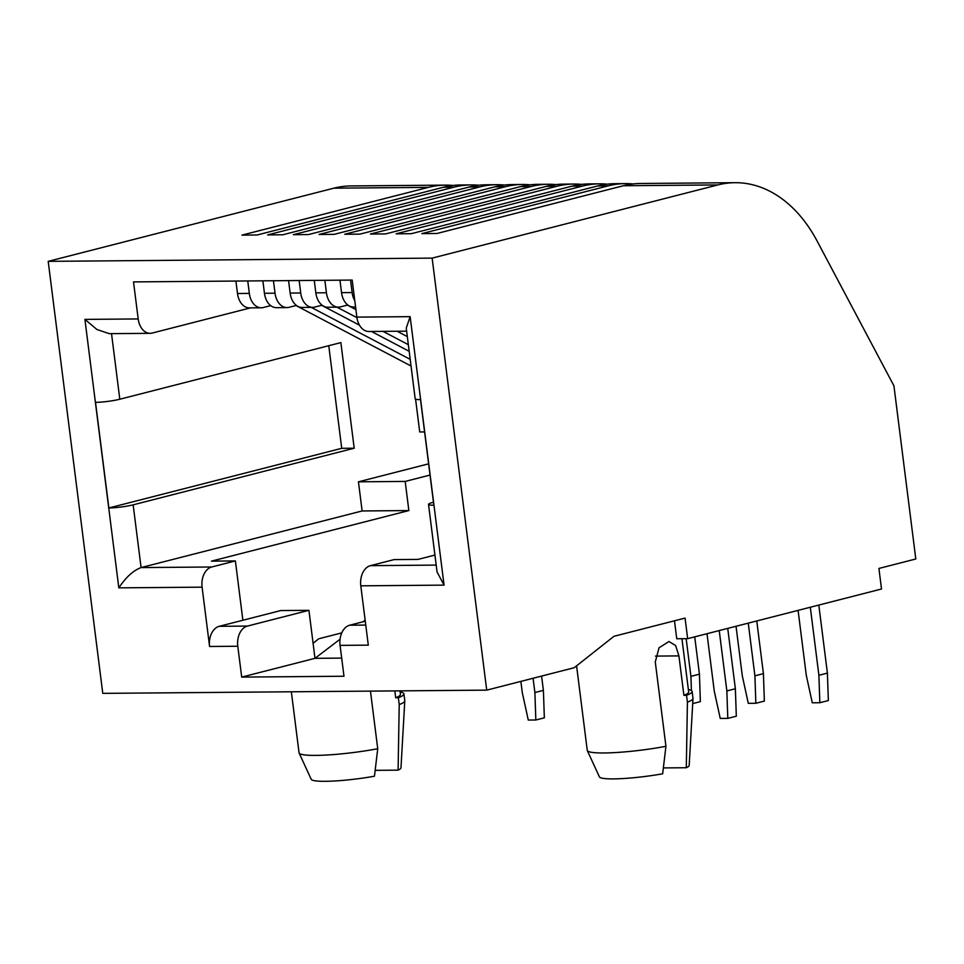 <?xml version="1.0" encoding="UTF-8"?>
<svg xmlns="http://www.w3.org/2000/svg" width="964" height="964" viewBox="0 0 964 964"><rect width="100%" height="100%" fill="white"/><g stroke="black" fill="none" stroke-linecap="round" stroke-linejoin="round"><path stroke-width="1.45" d="M576.58 665.847L587.257 750.354A53.972 6.567 -7.2 0 0 587.317 750.595A53.972 6.567 -7.2 0 0 604.151 752.968A53.972 6.567 -7.2 0 0 665.931 746.305L655.279 661.955L659.051 647.772L668.98 641.506L675.619 645.543L678.921 655.894L683.898 695.333A53.972 6.567 -7.2 0 0 688.67 691.899L681.946 638.71M333.869 188.173L428.341 187.377A147.974 102.148 -90.5 0 1 445.513 185.124L351.041 185.919A147.974 102.148 89.5 0 0 333.869 188.173L48.2 261.352L432.137 258.123L486.712 690.14L574.183 667.727L613.972 636.3L685.067 618.093L687.657 638.662L676.752 638.758L674.487 620.804M291.345 691.778L299.045 752.776A53.972 6.567 -7.2 0 0 299.117 753.017A53.972 6.567 -7.2 0 0 315.951 755.39A53.972 6.567 -7.2 0 0 377.731 748.727L370.453 691.116M394.842 690.911L395.698 697.755A53.972 6.567 -7.2 0 0 400.458 694.333L400.024 690.875M299.117 753.017L311.215 779.322A45.26 5.507 -7.2 0 0 325.326 781.31A45.26 5.507 -7.2 0 0 374.466 776.213L377.731 748.727M433.463 502.244L433.198 502.316A17.412 2.121 172.8 0 0 428.522 504.389L437.053 571.965L444.067 585.124L410.146 316.662L356.861 317.108A17.412 12.014 89.5 0 0 368.826 331.483L406.639 331.17M119.813 399.229L340.858 342.606L354.198 448.212L133.153 504.835A17.412 2.121 172.8 0 1 108.86 507.968L95.52 402.362A17.412 2.121 172.8 0 0 119.813 399.229L111.523 333.652M211.743 566.989A17.412 12.014 89.5 0 0 202.091 587.16L209.586 646.483L237.795 646.241A17.412 12.014 -90.5 0 1 247.459 626.07L219.238 626.311L242.88 620.25L235.385 560.928L211.743 566.989L141.081 567.579L362.127 510.956L358.439 481.819L428.618 463.841M48.2 261.352L102.774 693.369L486.712 690.14M365.272 621.226L349.739 625.202A17.412 12.014 89.5 0 0 340.075 645.374L343.979 676.234L241.699 677.102L314.987 658.328L341.69 658.099M237.795 646.241L241.699 677.102M356.861 317.108L352.185 280.078L133.514 281.91L138.189 318.939A17.412 12.014 89.5 0 0 150.167 333.327A17.412 12.014 89.5 0 0 152.179 333.062L250.471 307.877M340.075 645.374L368.296 645.145L360.801 585.823L444.067 585.124M687.657 638.662L881.518 589.004L878.915 568.435L915.8 558.987L893.929 385.829L817.062 240.952A147.974 102.148 89.5 0 0 734.966 182.69A147.974 102.148 89.5 0 0 717.806 184.943L432.137 258.123M632.95 183.955A147.974 102.148 89.5 0 0 625.383 183.606A147.974 102.148 89.5 0 0 608.224 185.859L421.834 233.613L436.957 233.481L623.334 185.739L717.806 184.943M607.248 184.172A147.974 102.148 89.5 0 0 599.692 183.823A147.974 102.148 89.5 0 0 582.521 186.076L396.144 233.818L411.254 233.698L597.644 185.956L608.224 185.859M581.557 184.389A147.974 102.148 89.5 0 0 573.99 184.04A147.974 102.148 89.5 0 0 556.831 186.293L370.441 234.035L385.564 233.915L571.941 186.173L582.521 186.076M555.854 184.606A147.974 102.148 89.5 0 0 548.299 184.257A147.974 102.148 89.5 0 0 531.128 186.51L344.751 234.252L359.861 234.132L546.251 186.389L556.831 186.293M530.164 184.823A147.974 102.148 89.5 0 0 522.596 184.473A147.974 102.148 89.5 0 0 505.437 186.727L319.048 234.469L334.171 234.348L520.548 186.606L531.128 186.51M504.461 185.04A147.974 102.148 89.5 0 0 496.906 184.69A147.974 102.148 89.5 0 0 479.735 186.944L293.357 234.686L308.468 234.565L494.857 186.823L505.437 186.727M478.771 185.245A147.974 102.148 89.5 0 0 471.203 184.907A147.974 102.148 89.5 0 0 454.044 187.161L267.667 234.903L282.777 234.782L469.155 187.028L479.735 186.944M428.341 187.377L241.964 235.12L257.075 234.999L443.464 187.245L454.044 187.161M445.513 185.124A147.974 102.148 -90.5 0 1 453.068 185.462M341.774 632.878L318.723 638.783L313.083 643.241M430.028 475.059L405.181 481.422L408.857 510.571L211.453 561.132L235.385 560.928M434.921 555.071L418.027 559.397L394.095 559.602L370.453 565.651A17.412 12.014 89.5 0 0 360.801 585.823M219.238 626.311A17.412 12.014 89.5 0 0 209.586 646.483M133.153 504.835L141.081 567.579C133.285 570.507 125.874 577.267 118.825 587.859L202.091 587.16M150.167 333.327L109.294 333.664L97.003 329.543L84.916 319.397L118.825 587.859M428.522 504.389A17.412 2.121 172.8 0 0 433.848 505.232L420.509 399.626A17.412 2.121 172.8 0 1 415.183 398.783L406.254 328.134L410.146 316.662M247.76 280.958L249.327 293.405A17.412 12.014 89.5 0 0 261.292 307.793A17.412 12.014 89.5 0 0 263.317 307.528L270.703 305.636M734.966 182.69L640.494 183.485A147.974 102.148 89.5 0 0 623.334 185.739M625.383 183.606L614.803 183.702A147.974 102.148 89.5 0 0 597.644 185.956M599.692 183.823L589.1 183.919A147.974 102.148 89.5 0 0 571.941 186.173M573.99 184.04L563.41 184.136A147.974 102.148 89.5 0 0 546.251 186.389M350.534 280.09L352.113 292.55A17.412 12.014 89.5 0 0 354.8 300.744M339.955 280.175L341.533 292.634A17.412 12.014 89.5 0 0 353.499 307.01L355.583 306.998M548.299 184.257L537.719 184.353A147.974 102.148 89.5 0 0 520.548 186.606M324.844 280.307L326.422 292.767A17.412 12.014 89.5 0 0 338.388 307.142A17.412 12.014 89.5 0 0 340.4 306.877L347.787 304.986M314.264 280.391L315.831 292.851A17.412 12.014 89.5 0 0 327.808 307.227L338.388 307.142M522.596 184.473L512.017 184.57A147.974 102.148 89.5 0 0 494.857 186.823M299.153 280.524L300.72 292.972A17.412 12.014 89.5 0 0 312.685 307.359A17.412 12.014 89.5 0 0 314.71 307.094L322.097 305.202M288.561 280.608L290.14 293.068A17.412 12.014 89.5 0 0 302.106 307.444L312.685 307.359M496.906 184.69L486.326 184.787A147.974 102.148 89.5 0 0 469.155 187.028M273.451 280.741L275.029 293.189A17.412 12.014 89.5 0 0 286.995 307.576A17.412 12.014 89.5 0 0 289.007 307.311L296.394 305.419M262.871 280.825L264.449 293.285A17.412 12.014 89.5 0 0 276.415 307.661L286.995 307.576M471.203 184.907L460.623 184.992A147.974 102.148 89.5 0 0 443.464 187.245M365.127 620.105L362.85 621.852M340.063 639.216L314.987 658.328L308.926 610.32L247.459 626.07M362.127 510.956L408.857 510.571M405.181 481.422L358.439 481.819M108.86 507.968L341.726 448.32L328.76 345.702M261.292 307.793L249.459 307.89A17.412 12.014 -90.5 0 1 237.493 293.514L235.915 281.054M341.726 448.32L354.198 448.212M665.931 746.305L662.666 773.791A45.26 5.507 -7.2 0 1 613.526 778.888A45.26 5.507 -7.2 0 1 599.415 776.888L587.317 750.595M683.898 695.333L686.549 695.309L687.416 702.166A57.454 6.989 -7.2 0 0 692.996 698.478A57.454 6.989 -7.2 0 0 692.983 698.322L692.116 691.465A57.454 6.989 172.8 0 1 686.549 695.309M688.368 689.525A57.454 6.989 172.8 0 1 692.116 691.465M395.698 697.755L398.349 697.731L399.217 704.588A57.454 6.989 -7.2 0 0 404.784 700.912A57.454 6.989 -7.2 0 0 404.784 700.756L403.916 693.887A57.454 6.989 172.8 0 1 398.349 697.731M400.156 691.947A57.454 6.989 172.8 0 1 403.916 693.887M308.926 610.32L280.705 610.561L242.88 620.25M415.58 399.156L419.726 431.956L424.582 431.908M687.416 702.166L686.308 767.73L663.377 767.922M686.308 767.73A45.26 5.507 -7.2 0 0 689.176 765.464L692.996 698.478M399.217 704.588L398.108 770.152A45.26 5.507 -7.2 0 0 400.976 767.886L404.784 700.912M398.108 770.152L375.177 770.344M810.302 607.248L818.894 675.282L819.846 702.732L828.353 700.551L827.401 673.101L818.81 605.067M819.846 702.732L812.278 702.792L806.302 675.39L798.084 610.381M818.894 675.282L827.401 673.101M321.675 305.311L359.476 325.181M371.441 331.459L409.182 351.306M336.954 307.155L356.945 317.662M383.021 331.363L408.338 344.666M748.257 623.142L754.908 675.824L755.848 703.274L764.368 701.093L763.416 673.643L756.764 620.961M755.848 703.274L748.293 703.334L742.316 675.921L736.038 626.275M754.908 675.824L763.416 673.643M694.719 636.855L699.43 674.173L700.37 701.623L692.694 703.6M699.43 674.173L690.923 676.354L691.405 690.549M686.163 638.674L690.923 676.354M541.587 676.077L543.395 690.369L544.347 717.819L535.827 720L528.272 720.06L522.295 692.658L520.861 681.391M543.395 690.369L534.887 692.55L535.827 720M533.08 678.258L534.887 692.55M295.972 305.528L411.038 365.995M311.264 307.371L410.194 359.367M727.736 628.395L735.363 688.754L726.856 690.935L727.796 718.385L720.241 718.445L714.252 691.043L707.01 633.71M719.228 630.577L726.856 690.935M735.363 688.754L736.315 716.204L727.796 718.385M347.365 305.094L355.921 309.589M397.132 331.242L407.326 336.605M138.189 318.939L84.916 319.397M365.754 625.07L349.739 625.202M436.186 565.097L370.453 565.651M275.029 293.189L264.449 293.285M249.327 293.405L237.493 293.514M352.113 292.55L341.533 292.634M326.422 292.767L315.831 292.851M300.72 292.972L290.14 293.068M678.921 655.894L655.484 656.098"/></g></svg>
